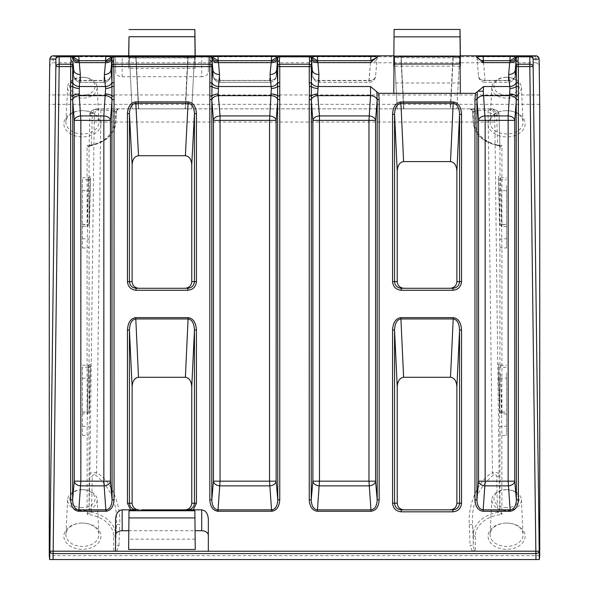 <?xml version="1.0" encoding="UTF-8"?>
<svg xmlns="http://www.w3.org/2000/svg" width="589" height="589" viewBox="0 0 589 589"><rect width="100%" height="100%" fill="white"/><g stroke="black" fill="none" stroke-linecap="round" stroke-linejoin="round"><path stroke-width="0.44" stroke-dasharray="2.94 2.21" d="M311.603 57.17L311.228 57.641L311.382 57.221A6.626 6.023 175 0 0 317.67 61.278L317.869 62.382A6.626 4.918 175 0 1 311.264 58.031M311.382 57.221A1.988 1.981 -90 0 0 309.49 55.83L309.247 55.83A1.988 1.988 0 0 1 311.228 57.641L311.301 58.51M477.377 57.126L476.928 57.641L478.555 76.29L476.928 57.641L477.296 56.956M474.948 55.83L475.433 55.83L474.948 55.83A1.988 1.988 0 0 1 476.928 57.641A1.988 1.988 0 0 0 474.948 55.83M188.127 55.83L185.373 108.855L191.764 108.855L132.113 108.855L129.433 57.715C129.749 56.875 131.781 56.419 135.536 56.338L188.141 56.338L185.388 108.855L191.764 108.855L132.113 108.855L129.433 57.715C129.749 56.919 131.774 56.485 135.514 56.411L188.37 56.411C192.11 56.485 194.134 56.919 194.451 57.715A1.988 1.988 0 0 1 196.431 55.83L127.452 55.83L141.588 55.83L136.081 57.818L129.433 57.715L132.113 108.855L138.496 108.855L135.742 55.83L127.452 55.83A1.988 1.988 0 0 1 129.433 57.715L132.113 108.855L138.511 108.855L135.757 55.83M453.464 56.338C457.219 56.419 459.251 56.875 459.567 57.715A1.988 1.988 0 0 1 461.548 55.83L392.569 55.83L461.548 55.83A1.988 1.988 0 0 0 459.567 57.715A1.988 1.988 0 0 1 461.548 55.83A1.988 1.988 0 0 0 459.567 57.715L456.887 108.855L450.246 108.855L452.919 57.818L394.549 57.715L397.236 108.855L456.887 108.855L450.246 108.855L452.919 57.818L394.549 57.715L397.236 108.855L456.887 108.855L459.567 57.715L456.887 108.855L459.567 57.715L452.919 57.818L459.567 57.715C459.251 56.875 457.219 56.419 453.464 56.338L453.53 55.83L453.464 56.338M400.653 56.338L400.859 55.83L400.859 56.338L453.258 56.338L453.258 55.83L450.504 108.855L453.258 56.338L400.653 56.338L400.586 55.83L400.653 56.338C396.898 56.419 394.866 56.875 394.549 57.715C394.866 56.875 396.898 56.419 400.653 56.338M188.141 55.83L188.347 56.338C192.102 56.419 194.134 56.875 194.451 57.715A1.988 1.988 0 0 1 196.431 55.83L135.742 55.83M82.408 367.308L82.408 435.448L82.408 367.308L88.313 367.308C88.409 364.569 88.468 364.628 88.475 367.492L87.165 426.237L87.084 514.359L91.486 512.128A3.313 2.223 -178.7 0 1 89.072 509.964L87.084 514.359A31.254 22.102 180 0 1 113.662 536.211L113.662 550.17L116.718 551.142L472.282 551.142L475.338 550.17C474.189 549.883 473.527 548.256 473.357 545.289L470.044 545.407L472.282 551.142M82.408 412.175L87.165 412.175L88.313 367.308C88.409 364.569 88.468 364.628 88.475 367.492A1.988 1.406 0 0 0 90.463 366.108L89.072 410.629L89.072 246.6L90.463 178.644L89.072 223.165L89.072 147.272L89.903 115.4C90.198 111.601 92.414 109.414 96.552 108.855L119.729 108.855L116.718 108.855L113.662 109.819L115.643 112.043A3.313 3.313 -90 0 1 118.956 108.855L492.448 108.855L488.119 108.855L488.082 112.735L492.448 472.834C478.577 479.807 467.813 503.853 469.271 524.593L470.044 545.407M82.408 179.836L82.408 247.984L82.408 179.836L88.313 179.836C88.409 177.098 88.468 177.164 88.475 180.028L87.084 247.984L87.084 412.013C87.091 414.494 87.12 414.546 87.165 412.175A1.988 1.45 1.5 0 0 89.153 410.769A1.988 1.45 1.5 0 0 89.153 410.747C89.859 411.77 89.175 412.83 87.113 413.957L82.408 413.957M113.662 109.819L113.662 123.786A31.254 22.102 180 0 1 87.084 145.638L89.072 147.316A3.313 2.43 4.4 0 1 89.079 147.184A3.313 2.43 4.4 0 0 89.079 147.184A3.313 2.43 4.4 0 1 91.479 145.063A33.242 23.501 0 0 0 115.599 123.683L116.475 111.917L115.643 122.453L115.643 112.043L116.416 112.043C117.756 111.107 110.739 110.386 95.359 109.863L92.296 113.066L91.479 145.063L90.316 145.778L87.084 145.638L87.084 224.549C87.091 227.023 87.12 227.082 87.165 224.711L88.313 179.836C88.409 177.098 88.468 177.164 88.475 180.028A1.988 1.406 0 0 0 90.463 178.644M506.592 185.439L506.592 247.984L506.592 185.439M469.271 524.593L472.584 524.468L473.357 534.878L473.357 545.289L472.584 524.468C471.244 504.14 478.261 487.611 493.641 474.896C495.739 474.329 496.755 475.006 496.704 476.935L497.521 512.268L501.916 514.359L501.835 426.237L500.576 372.903L501.835 412.175C501.88 414.546 501.909 414.494 501.916 412.013L501.916 247.984L500.687 179.836L506.592 179.836M506.592 372.903L506.592 435.448L506.592 372.903M82.408 523.084L82.408 523.084A18.561 13.12 0 0 0 63.848 536.211A18.561 13.12 0 0 0 82.408 549.331A18.561 13.12 0 0 0 100.962 536.211A18.561 13.12 0 0 0 82.408 523.084L82.408 523.084A16.499 11.662 180 0 1 98.893 534.348A16.499 11.662 180 0 1 82.408 546.415A16.499 11.662 180 0 1 65.916 534.348A16.499 11.662 180 0 1 82.408 523.084M82.408 110.666L82.408 110.666A18.561 13.12 0 0 0 63.848 123.786A18.561 13.12 0 0 0 82.408 136.906A18.561 13.12 0 0 0 100.962 123.786A18.561 13.12 0 0 0 82.408 110.666L82.408 110.666A16.499 11.662 180 0 1 98.893 121.923A16.499 11.662 180 0 1 82.408 133.99A16.499 11.662 180 0 1 65.916 121.923A16.499 11.662 180 0 1 82.408 110.666L82.408 110.666M506.592 110.666L506.592 110.666A18.561 13.12 0 0 0 488.038 123.786A18.561 13.12 0 0 0 506.592 136.906A18.561 13.12 0 0 0 525.152 123.786A18.561 13.12 0 0 0 506.592 110.666L506.592 110.666A16.499 11.662 180 0 1 523.084 121.923A16.499 11.662 180 0 1 506.592 133.99A16.499 11.662 180 0 1 490.107 121.923A16.499 11.662 180 0 1 506.592 110.666M506.592 523.084L506.592 523.084A18.561 13.12 0 0 0 488.038 536.211A18.561 13.12 0 0 0 506.592 549.331A18.561 13.12 0 0 0 525.152 536.211A18.561 13.12 0 0 0 506.592 523.084L506.592 523.084A16.499 11.662 180 0 1 523.084 534.348A16.499 11.662 180 0 1 506.592 546.415A16.499 11.662 180 0 1 490.107 534.348A16.499 11.662 180 0 1 506.592 523.084L506.592 523.084M506.592 489.665A14.784 10.455 0 0 0 491.815 499.759A14.784 10.455 0 0 0 506.592 510.575A14.784 10.455 0 0 0 521.375 499.759A14.784 10.455 0 0 0 506.592 489.665M506.592 507.666A12.656 8.953 180 0 1 493.935 498.714A12.656 8.953 180 0 1 506.592 489.768A12.656 8.953 180 0 1 519.248 498.714A12.656 8.953 180 0 1 506.592 507.666M82.408 489.665A14.784 10.455 0 0 0 67.625 499.759A14.784 10.455 0 0 0 82.408 510.575A14.784 10.455 0 0 0 97.185 499.759A14.784 10.455 0 0 0 82.408 489.665M82.408 507.666A12.656 8.953 180 0 1 69.752 498.714A12.656 8.953 180 0 1 82.408 489.768A12.656 8.953 180 0 1 95.065 498.714A12.656 8.953 180 0 1 82.408 507.666M506.592 77.24A14.784 10.455 0 0 0 491.815 87.334A14.784 10.455 0 0 0 506.592 98.149A14.784 10.455 0 0 0 521.375 87.334A14.784 10.455 0 0 0 506.592 77.24M506.592 95.241A12.656 8.953 180 0 1 493.935 86.288A12.656 8.953 180 0 1 506.592 77.343A12.656 8.953 180 0 1 519.248 86.288A12.656 8.953 180 0 1 506.592 95.241M82.408 77.24A14.784 10.455 0 0 0 67.625 87.334A14.784 10.455 0 0 0 82.408 98.149A14.784 10.455 0 0 0 97.185 87.334A14.784 10.455 0 0 0 82.408 77.24M82.408 95.241A12.656 8.953 180 0 1 69.752 86.288A12.656 8.953 180 0 1 82.408 77.343A12.656 8.953 180 0 1 95.065 86.288A12.656 8.953 180 0 1 82.408 95.241M73.721 70.179L72.992 61.838M312.325 70.179L311.596 61.838M212.909 70.179L213.439 76.29A6.626 4.675 175 0 0 220.043 80.398L269.534 80.398A6.626 4.675 -175 0 0 276.138 76.29L276.675 70.179M212.187 57.17L211.885 58.51L211.959 57.221A6.626 6.023 175 0 0 218.254 61.278L218.445 62.382A6.626 4.918 175 0 1 211.841 58.031L213.439 76.29A6.626 4.918 175 0 0 220.043 80.634L218.445 62.382L271.131 62.382L269.534 80.634L220.043 80.634L220.043 82.342L269.534 82.342L220.043 82.342A6.626 6.626 0 0 1 213.439 76.29A6.626 6.626 0 0 0 220.043 82.342L218.32 60.674M516.303 58.51L516.376 57.641A1.988 1.988 0 0 1 518.357 55.83A1.988 1.988 0 0 0 516.376 57.641A1.988 1.988 0 0 1 518.357 55.83L518.114 55.83A1.988 1.981 -90 0 0 516.229 57.221L516.339 58.031A6.626 4.918 -175 0 1 509.743 62.382L508.145 80.634L485.159 80.634A6.626 4.918 175 0 1 478.555 76.29A6.626 4.675 175 0 0 485.159 80.398L508.145 80.398A6.626 4.675 -175 0 0 514.742 76.29L515.279 70.179M111.704 61.838L110.975 70.179M128.748 530.718L195.136 530.718M115.547 551.576L115.547 519.211M208.337 551.576L208.337 519.211M195.246 539.156L128.638 539.156M211.959 57.221A1.988 1.981 -90 0 0 210.074 55.83L209.831 55.83A1.988 1.988 0 0 1 211.812 57.641A1.988 1.988 0 0 0 209.831 55.83A1.988 1.988 0 0 1 211.812 57.641M376.82 56.956L377.188 57.641L375.561 76.29L377.188 57.641A1.988 1.988 0 0 1 379.169 55.83L378.683 55.83M460.362 55.83L393.754 55.83L460.362 55.83M49.881 59.062A3.313 2.341 -178.6 0 1 53.194 56.802L535.806 56.802L535.806 55.83L529.828 55.83M510.243 55.83L483.061 55.83M371.055 55.83L317.361 55.83M271.639 55.83L78.757 55.83M193.317 55.83L196.431 55.83A1.988 1.988 0 0 0 194.451 57.715L191.764 108.855L194.451 57.715L191.764 108.855L194.451 57.715L187.803 57.818L182.288 55.83L201.71 55.83L201.71 76.71A6.626 4.69 0 0 0 208.337 72.02L208.337 55.83L208.337 72.02M115.547 72.02L115.547 55.83L115.547 72.02A6.626 4.69 0 0 0 122.173 76.71L122.173 55.83L130.567 55.83M72.771 57.221A1.988 1.981 -90 0 0 70.886 55.83L70.643 55.83A1.988 1.988 0 0 1 72.624 57.641L72.771 57.221A6.626 6.023 175 0 0 79.066 61.278L79.257 62.382A6.626 4.918 175 0 1 72.661 58.031L72.697 58.51M403.87 108.855L450.246 108.855L397.236 108.855L394.549 57.715A1.988 1.988 0 0 0 392.569 55.83A1.988 1.988 0 0 1 394.549 57.715A1.988 1.988 0 0 0 392.569 55.83A1.988 1.988 0 0 1 394.549 57.715L397.236 108.855L403.87 108.855L401.197 57.818L403.87 108.855M496.704 476.935A3.313 2.223 -1.3 0 0 499.097 474.763L494.745 115.4A6.626 6.626 -90 0 0 488.119 108.855L96.552 108.855A3.313 1.664 90 0 0 95.359 109.863M187.803 288.279L138.754 288.279M403.87 288.279L452.919 288.279M401.197 509.838L452.919 509.838M187.803 509.838L136.081 509.838M475.338 109.819L472.282 108.855L470.044 108.855A3.313 3.313 90 0 1 473.357 112.043L475.338 109.819L475.338 123.786A31.254 22.102 180 0 0 501.916 145.638L498.684 145.778L497.521 145.063L496.704 113.066L493.641 109.863C478.268 110.386 471.244 111.107 472.584 112.043L473.357 122.453A33.242 23.501 0 0 0 473.401 123.683A33.242 23.501 0 0 0 497.521 145.063A3.313 2.43 -4.4 0 1 499.921 147.176A3.313 2.43 -4.4 0 0 499.921 147.176L499.921 147.228A3.313 2.459 -1.5 0 0 497.514 144.938M539.664 559.55L49.336 559.55M539.119 59.018A3.313 2.341 178.6 0 0 535.806 56.802L535.953 62.765L53.047 62.765L53.194 55.83M535.953 62.765C537.956 63.067 539.082 64.628 539.325 67.455M49.675 67.455C49.918 64.628 51.044 63.067 53.047 62.765M460.362 83.012L393.754 83.012M460.142 66.137L393.975 66.137M370.51 62.618L368.957 82.342A6.626 6.626 0 0 0 375.561 76.29A6.626 6.626 0 0 1 368.957 82.342L319.466 82.342L368.957 82.342L368.957 80.398A6.626 4.675 -175 0 0 375.561 76.29A6.626 4.918 -175 0 1 368.957 80.634L319.466 80.634A6.626 4.918 175 0 1 312.862 76.29A6.626 4.675 175 0 0 319.466 80.398L368.957 80.398L370.68 60.674M516.008 61.838L514.742 76.29A6.626 4.918 -175 0 1 508.145 80.634L508.145 82.342L485.159 82.342L508.145 82.342L509.868 60.674M277.404 61.838L276.138 76.29A6.626 4.918 -175 0 1 269.534 80.634L269.534 82.342A6.626 6.626 0 0 0 276.138 76.29A6.626 6.626 0 0 1 269.534 82.342L271.264 60.674M182.288 55.83L141.588 55.83M113.81 55.83A1.988 1.981 -90 0 0 111.925 57.221L111.925 57.221A6.626 6.023 -175 0 1 105.63 61.278L103.841 82.342A6.626 6.626 0 0 0 110.445 76.29A6.626 6.626 0 0 1 103.841 82.342L80.855 82.342L103.841 82.342L103.841 80.398A6.626 4.675 -175 0 0 110.445 76.29A6.626 4.918 -175 0 1 103.841 80.634L80.855 80.634A6.626 4.918 175 0 1 74.258 76.29A6.626 4.675 175 0 0 80.855 80.398L103.841 80.398L105.564 60.674M91.486 512.128L92.296 476.935C92.245 475.006 93.268 474.322 95.359 474.896L96.552 472.834L100.881 108.855A6.626 6.626 90 0 0 94.255 115.4L89.903 474.763L89.072 509.964L89.072 434.064L90.463 366.108M195.099 55.83L195.246 68.272L195.246 57.958L128.638 57.958L128.667 55.83M195.246 68.272L128.638 68.272L128.638 57.958M122.173 76.71L201.71 76.71M128.785 55.83L128.638 68.272M195.246 57.958L195.217 55.83M95.359 474.896C110.732 487.604 117.756 504.125 116.416 524.468L119.729 524.593C121.187 503.853 110.423 479.807 96.552 472.834C92.421 472.017 90.198 472.665 89.903 474.763A3.313 2.223 -178.7 0 0 92.296 476.935M493.641 109.863A3.313 1.664 -90 0 0 492.448 108.855C496.579 109.414 498.802 111.593 499.097 115.4L499.928 147.316A3.313 2.43 -4.4 0 0 499.921 147.184L498.684 145.778C483.613 142.509 475.19 135.146 473.401 123.683L472.525 111.917L473.357 112.043L473.357 122.453A1.988 1.406 180 0 0 475.338 123.786M494.745 115.4L499.097 115.4A3.313 2.459 -1.5 0 0 499.097 115.356L499.921 147.228A3.313 2.459 -1.5 0 1 499.928 147.272L499.928 223.165L498.537 178.644L499.928 246.6L499.928 410.629L498.699 365.872A1.988 1.45 -1.5 0 0 498.699 365.902L498.611 363.553C498.846 364.333 499.494 364.9 500.576 365.246L500.687 367.308L506.592 367.308M498.699 178.408A1.988 1.45 -1.5 0 0 498.699 178.438L498.611 176.089C498.846 176.869 499.494 177.436 500.576 177.782L501.835 224.711L506.592 224.711M136.081 55.83L136.081 57.818L129.433 57.715A1.988 1.988 0 0 0 127.452 55.83A1.988 1.988 0 0 1 129.433 57.715A1.988 1.988 0 0 0 127.452 55.83A1.988 1.988 0 0 1 129.433 57.715M194.451 57.715A1.988 1.988 0 0 1 196.431 55.83A1.988 1.988 0 0 0 194.451 57.715L136.081 57.818L138.754 108.855L136.081 57.818M516.229 57.221A6.626 6.023 -175 0 1 509.934 61.278L509.743 62.382L483.562 62.382A6.626 4.918 175 0 1 476.957 58.031M279.51 55.83A1.988 1.981 -90 0 0 277.618 57.221L277.618 57.221A6.626 6.023 -175 0 1 271.33 61.278L271.131 62.382A6.626 4.918 -175 0 0 277.736 58.031M72.999 57.17L72.624 57.641A1.988 1.988 0 0 0 70.643 55.83A1.988 1.988 0 0 1 72.624 57.641M111.925 57.221L112.072 57.641L111.696 57.17M516.339 58.031L516.001 57.17M277.618 57.221L277.772 57.641L277.397 57.17M112.043 58.031A6.626 4.918 -175 0 1 105.438 62.382L79.257 62.382L80.855 82.342A6.626 6.626 0 0 1 74.258 76.29A6.626 6.626 0 0 0 80.855 82.342L79.132 60.674M379.169 55.83A1.988 1.988 0 0 0 377.188 57.641L377.159 58.031A6.626 4.918 -175 0 1 370.555 62.382L317.869 62.382L319.466 82.342A6.626 6.626 0 0 1 312.862 76.29A6.626 6.626 0 0 0 319.466 82.342L317.736 60.674M377.188 57.641L376.739 57.126M475.338 550.17L475.338 536.211A31.254 22.102 180 0 1 501.916 514.359L499.928 510.015L499.097 474.763C498.802 472.665 496.586 472.017 492.448 472.834L493.641 474.896M499.928 147.316L501.916 145.638L501.916 224.549L506.592 224.549M91.486 144.938A3.313 2.459 1.5 0 0 89.079 147.228L90.316 145.778C105.387 142.509 113.81 135.146 115.599 123.683A33.242 23.501 0 0 0 115.643 122.453A1.988 1.406 180 0 1 113.662 123.786M89.072 147.316L89.072 147.272A3.313 2.459 1.5 0 1 89.079 147.228L89.903 115.356A3.313 2.459 1.5 0 0 89.903 115.4L94.255 115.4M116.718 551.142L118.956 545.407L115.643 545.289L115.643 534.878L116.416 524.468L115.643 545.289C115.473 548.256 114.811 549.883 113.662 550.17M514.742 76.29A6.626 6.626 0 0 1 508.145 82.342A6.626 6.626 0 0 0 514.742 76.29M483.562 62.382L485.159 82.342A6.626 6.626 0 0 1 478.555 76.29A6.626 6.626 0 0 0 485.159 82.342L483.436 60.674M401.197 55.83L401.197 57.818L401.197 55.83M452.919 55.83L452.919 57.818L452.919 55.83M187.803 55.83L185.13 108.855L187.803 57.818M114.052 55.83A1.988 1.988 0 0 0 112.072 57.641A1.988 1.988 0 0 1 114.052 55.83A1.988 1.988 0 0 0 112.072 57.641M279.753 55.83A1.988 1.988 0 0 0 277.772 57.641A1.988 1.988 0 0 1 279.753 55.83A1.988 1.988 0 0 0 277.772 57.641M309.247 55.83A1.988 1.988 0 0 1 311.228 57.641A1.988 1.988 0 0 0 309.247 55.83M469.271 108.855A3.313 3.313 90 0 1 472.584 112.043M492.448 108.855C497.153 110.202 499.369 112.366 499.097 115.356A3.313 2.459 -1.5 0 0 496.704 113.066M497.514 512.128A3.313 2.223 -1.3 0 0 499.928 509.964L499.928 434.064A1.988 1.406 180 0 0 501.916 435.448L506.592 435.448M475.338 536.211A1.988 1.406 -0 0 1 473.357 534.878A33.242 23.501 0 0 1 497.521 512.268A3.313 2.246 -4.1 0 0 499.928 510.015M116.416 112.043A3.313 3.313 -90 0 1 119.729 108.855M92.296 113.066A3.313 2.459 1.5 0 0 89.903 115.356C89.072 112.624 91.288 110.46 96.552 108.855M113.662 536.211A1.988 1.406 0 0 0 115.643 534.878A33.242 23.501 0 0 0 91.479 512.268A3.313 2.246 -175.9 0 1 89.072 510.015M188.37 56.411L188.443 55.83M135.514 56.411L135.441 55.83M188.347 56.338L188.414 55.83M135.536 56.338L135.47 55.83M88.313 367.308A1.988 1.45 1.5 0 0 90.301 365.902A1.988 1.45 1.5 0 0 90.301 365.872M88.313 179.836A1.988 1.45 1.5 0 0 90.301 178.438A1.988 1.45 1.5 0 0 90.301 178.408M494.708 117.336A6.626 4.69 180 0 0 488.082 112.735M82.408 190.659L88.313 190.659A1.988 1.355 -178.6 0 1 90.301 192.036M498.699 192.036A1.988 1.355 178.6 0 1 500.687 190.659L506.592 190.659M82.408 378.123L88.313 378.123A1.988 1.355 -178.6 0 1 90.301 379.5M498.699 365.872L498.699 379.5A1.988 1.355 178.6 0 1 500.687 378.123L506.592 378.123M118.956 545.407L119.729 524.593M94.255 122.026L494.745 122.026M506.592 413.957L501.887 413.957C498.066 411.365 500.679 412.734 499.847 410.769A1.988 1.45 -1.5 0 0 499.847 410.769A1.988 1.45 -1.5 0 0 501.835 412.175C501.88 414.546 501.909 414.494 501.916 412.013L506.592 412.013M499.928 246.6A1.988 1.406 180 0 0 501.916 247.984L506.592 247.984M82.408 224.549L87.084 224.549C87.091 227.023 87.12 227.082 87.165 224.711A1.988 1.45 1.5 0 0 89.153 223.305A1.988 1.45 1.5 0 0 89.153 223.275M82.408 247.984L87.084 247.984A1.988 1.406 180 0 0 89.072 246.6M82.408 412.013L87.084 412.013C87.091 414.494 87.12 414.546 87.165 412.175M82.408 435.448L87.084 435.448A1.988 1.406 180 0 0 89.072 434.064M539.73 104.327L49.27 104.327M539.73 555.67L49.27 555.67M539.664 94.954L49.336 94.954M498.699 379.5L499.928 434.064M403.612 108.855L400.859 56.338L403.612 108.855M499.847 427.621A1.988 1.355 178.6 0 1 501.835 426.237L506.592 426.237M501.835 412.175L506.592 412.175M82.408 426.237L87.165 426.237A1.988 1.355 -178.6 0 1 89.153 427.621M499.847 240.157A1.988 1.355 178.6 0 1 501.835 238.773L506.592 238.773M501.835 224.711C501.88 227.082 501.909 227.023 501.916 224.549C501.909 227.023 501.88 227.082 501.835 224.711A1.988 1.45 -1.5 0 1 499.847 223.305A1.988 1.45 -1.5 0 1 499.847 223.275M82.408 224.711L87.165 224.711M82.408 238.773L87.165 238.773A1.988 1.355 -178.6 0 1 89.153 240.157M499.928 223.165A1.988 1.406 180 0 0 501.916 224.549M506.592 226.485L501.887 226.485C498.066 223.894 500.679 225.27 499.847 223.305L498.699 178.438A1.988 1.45 -1.5 0 0 500.687 179.836M499.928 410.629A1.988 1.406 180 0 0 501.916 412.013M499.847 410.769L498.699 365.902A1.988 1.45 -1.5 0 0 500.687 367.308M87.084 224.549A1.988 1.406 180 0 0 89.072 223.165M87.084 412.013A1.988 1.406 180 0 0 89.072 410.629M392.569 55.83A1.988 1.988 0 0 1 394.549 57.715A1.988 1.988 0 0 0 392.569 55.83M82.408 365.246L88.424 365.246C90.102 364.385 90.758 363.825 90.389 363.553L89.153 410.769M82.408 177.782L88.424 177.782C90.102 176.921 90.758 176.354 90.389 176.089L89.153 223.305C89.859 224.299 89.175 225.359 87.113 226.485L82.408 226.485M97.185 87.334L98.893 121.923M491.815 87.334L490.107 121.923M521.375 499.759L523.084 534.348M67.625 499.759L65.916 534.348M97.185 499.759L98.893 534.348M491.815 499.759L490.107 534.348M521.375 87.334L523.084 121.923M67.625 87.334L65.916 121.923M500.576 365.246L506.592 365.246M500.576 177.782L506.592 177.782M472.525 111.917C472.599 110.415 471.502 109.392 469.219 108.855M116.475 111.917C116.401 110.415 117.498 109.392 119.781 108.855"/><path stroke-width="0.88" d="M377.188 57.641C376.945 56.883 375.038 56.47 371.46 56.411L316.956 56.411C313.385 56.47 311.471 56.883 311.228 57.641L312.325 70.179C312.921 72.852 315.13 74.317 318.951 74.575L317.67 93.975L319.466 115.93L368.957 115.93A6.626 4.425 -175.5 0 1 375.561 120.362L375.561 481.176A6.626 4.675 -5 0 1 368.957 485.866L319.466 485.866A6.626 4.675 5 0 1 312.862 481.176L312.862 120.362A6.626 4.425 175.5 0 1 319.466 115.93L319.466 481.176L368.957 481.176L368.957 120.362L312.862 120.362L311.264 100.086A6.626 4.425 175.5 0 1 317.869 95.654L370.555 95.654L370.51 86.531L378.683 93.32L379.169 99.637L377.188 99.637L376.82 92.193M113.81 55.83L113.81 55.83A1.988 1.981 90 0 0 111.925 57.221L111.704 61.838L112.072 57.641C111.777 56.846 109.731 56.441 105.939 56.411L53.194 55.83L379.169 55.83M309.704 55.83L317.456 60.674L370.849 60.674L376.224 57.936L378.683 55.83L393.754 55.83L371.055 55.83L370.68 60.674M477.296 92.193L476.928 99.637L474.948 99.637L475.433 93.32L483.606 86.531L483.267 91.214L485.159 120.362L478.555 120.362L476.957 100.086A6.626 4.425 175.5 0 1 483.562 95.654L509.743 95.654A6.626 4.425 -175.5 0 1 516.339 100.086L514.742 120.362L485.159 120.362L485.159 481.176L508.145 481.176L508.145 115.93A6.626 4.425 -175.5 0 1 514.742 120.362L514.742 481.176A6.626 4.675 -5 0 1 508.145 485.866L485.159 485.866A6.626 4.675 5 0 1 478.555 481.176L478.555 120.362A6.626 4.425 175.5 0 1 485.159 115.93L508.145 115.93L509.934 88.46A6.626 2.754 177.7 0 0 516.229 86.355L516.339 65.637A1.988 1.406 -5 0 1 518.32 64.23L529.828 64.23A3.313 2.341 0 0 1 533.141 66.535L539.325 559.55L49.675 559.55L49.881 551.201L115.547 551.238L115.547 519.211C115.967 513.564 118.175 510.435 122.173 509.838L130.567 509.838L127.452 503.212L127.452 330.009C127.953 322.5 130.714 318.377 135.742 317.633L188.141 317.633C193.17 318.377 195.931 322.5 196.431 330.009L196.431 503.212L193.317 509.838L201.71 509.838C205.708 510.435 207.917 513.564 208.337 519.211L208.337 551.238L539.119 551.201A3.313 2.341 178.6 0 1 539.119 551.238A3.313 2.341 178.6 0 1 535.806 553.586L53.194 553.586A3.313 2.341 -178.6 0 1 49.881 551.238A3.313 2.341 -178.6 0 1 49.881 551.201L55.859 66.535A3.313 2.341 0 0 1 59.172 64.23L70.68 64.23A1.988 1.406 5 0 1 72.661 65.637L72.697 81.842A6.626 4.675 -175 0 0 79.301 86.531L79.257 95.654L105.438 95.654A6.626 4.425 -175.5 0 1 112.043 100.086L110.445 120.362L80.855 120.362L80.855 481.176L103.841 481.176L103.841 115.93A6.626 4.425 -175.5 0 1 110.445 120.362L110.445 481.176A6.626 4.675 -5 0 1 103.841 485.866L80.855 485.866A6.626 4.675 5 0 1 74.258 481.176L74.258 120.362A6.626 4.425 175.5 0 1 80.855 115.93L103.841 115.93L105.63 88.46A6.626 2.754 177.7 0 0 111.925 86.355L112.043 65.637A1.988 1.406 -5 0 1 114.023 64.23L209.861 64.23A1.988 1.406 5 0 1 211.841 65.637L211.885 81.842A6.626 4.675 -175 0 0 218.49 86.531L218.254 93.975L220.043 115.93L220.043 481.176L269.534 481.176L269.534 120.362L213.439 120.362A6.626 4.425 175.5 0 1 220.043 115.93L269.534 115.93A6.626 4.425 -175.5 0 1 276.138 120.362L276.138 481.176A6.626 4.675 -5 0 1 269.534 485.866L220.043 485.866A6.626 4.675 5 0 1 213.439 481.176L213.439 120.362L211.812 99.637L211.812 499.825C212.055 505.679 213.962 509.014 217.54 509.838L272.044 509.838C275.615 509.014 277.529 505.679 277.772 499.825L279.753 499.825C279.348 506.452 276.823 510.251 272.17 511.23L217.415 511.23C212.762 510.251 210.236 506.452 209.831 499.825L209.831 82.799L211.812 82.799L211.959 86.355L211.812 99.637L209.831 99.637M209.831 499.825L211.812 499.825L213.439 481.176L220.043 481.176L217.945 511.259M509.934 88.46L508.653 74.575C512.474 74.317 514.683 72.852 515.279 70.179L516.376 57.641C516.133 56.883 514.219 56.47 510.648 56.411L482.656 56.411C479.078 56.47 477.171 56.883 476.928 57.641M474.948 55.83L535.806 55.83A3.313 3.313 90 0 1 539.119 59.099L533.141 59.099A3.313 2.341 180 0 0 529.828 56.802L518.32 56.802A1.988 1.406 -175 0 0 516.339 58.031L516.008 61.838L517.996 60.512L518.357 66.572L518.357 499.825C517.886 506.776 515.176 510.589 510.243 511.259L483.061 511.259C478.128 510.589 475.419 506.776 474.948 499.825L474.948 99.637M535.953 559.55L529.828 66.572L533.141 66.535L533.141 59.099A3.313 3.313 90 0 0 529.828 55.83L510.243 55.83L509.868 60.674M70.643 82.799L72.624 82.799L72.771 86.355L72.624 499.825C72.867 505.679 74.781 509.014 78.352 509.838L106.344 509.838C109.922 509.014 111.829 505.679 112.072 499.825L114.052 499.825C113.648 506.452 111.122 510.251 106.469 511.23L78.227 511.23C73.573 510.251 71.048 506.452 70.643 499.825L70.643 66.572L59.172 66.572L53.047 559.55M70.643 499.825L72.624 499.825L74.258 481.176L80.855 481.176L78.757 511.259M483.562 62.382L483.267 60.674L483.606 62.618L475.433 55.83L460.362 55.83L460.024 29.45L394.1 29.45L393.754 66.137L394.1 29.45M517.9 55.83L510.148 60.674L483.267 60.674A6.626 6.626 0 0 1 477.893 57.936M111.998 58.51A6.626 4.675 5 0 1 105.394 62.618L79.301 62.618L79.066 61.278A6.626 6.023 -5 0 1 72.771 57.221A1.988 1.981 90 0 0 70.886 55.83L70.68 56.802A1.988 1.406 175 0 1 72.661 58.031L72.624 57.641C72.918 56.846 74.965 56.441 78.757 56.411L79.132 60.674M72.697 81.842L73.721 70.179L72.992 61.838L71.004 60.512L70.68 56.802L59.172 56.802A3.313 2.341 180 0 0 55.859 59.099L49.881 59.099A3.313 2.341 -178.6 0 1 49.881 59.062L49.675 67.286M317.736 60.674L317.361 55.83L271.639 55.83L271.639 56.411C275.431 56.441 277.478 56.846 277.772 57.641L276.675 70.179C276.079 72.852 273.87 74.317 270.049 74.575L271.33 61.278A6.626 6.023 5 0 0 277.618 57.221L277.404 61.838L277.736 58.031L277.404 61.838L279.392 60.512L279.753 66.572L279.753 499.825M211.841 100.086A6.626 4.425 175.5 0 1 218.445 95.654L271.131 95.654A6.626 4.425 -175.5 0 1 277.736 100.086L276.138 120.362L269.534 120.362L271.33 88.46A6.626 2.754 177.7 0 0 277.618 86.355L277.736 65.637A1.988 1.406 -5 0 1 279.716 64.23L309.284 64.23L309.608 60.512L311.596 61.838L311.301 58.51A6.626 4.675 -5 0 0 317.905 62.618L318.951 74.575M114.052 55.83A1.988 1.988 0 0 0 112.072 57.641A1.988 1.988 0 0 1 114.052 55.83L113.692 60.512L111.704 61.838L110.975 70.179L112.072 82.799L114.052 82.799L114.052 499.825M277.699 58.51A6.626 4.675 5 0 1 271.095 62.618L218.49 62.618L218.254 61.278A6.626 6.023 -5 0 1 211.959 57.221A1.988 1.981 90 0 0 210.074 55.83L209.861 56.802A1.988 1.406 175 0 1 211.841 58.031L211.885 58.51A6.626 4.675 -5 0 0 218.49 62.618L219.535 74.575C215.714 74.317 213.505 72.852 212.909 70.179L211.885 58.51M516.303 58.51L516.008 61.838L516.303 58.51A6.626 4.675 5 0 1 509.699 62.618L509.934 61.278A6.626 6.023 5 0 0 516.229 57.221L516.376 57.641A1.988 1.988 0 0 1 518.357 55.83L517.996 60.512M111.704 61.838L112.043 58.031L112.043 65.637M122.173 509.838L122.173 530.718L128.748 530.718M195.136 530.718L201.71 530.718L201.71 509.838M122.173 530.718A6.626 4.69 0 0 0 115.547 535.408M115.547 551.238L208.337 551.238M208.337 535.408A6.626 4.69 0 0 0 201.71 530.718M194.878 510.759L195.246 549.463L194.878 510.759L129.006 510.759L128.638 549.463L129.006 510.759M195.246 549.463L128.638 549.463M279.753 55.83A1.988 1.988 0 0 0 277.772 57.641A1.988 1.988 0 0 1 279.753 55.83L279.716 56.802A1.988 1.406 -175 0 0 277.736 58.031M311.228 57.641A1.988 1.988 0 0 0 309.247 55.83L309.49 55.83A1.988 1.981 90 0 1 311.382 57.221L311.228 57.641A1.988 1.988 0 0 0 309.247 55.83L309.284 56.802L279.716 56.802L279.392 60.512M516.229 57.221A1.988 1.981 90 0 1 518.114 55.83L518.357 55.83A1.988 1.988 0 0 0 516.376 57.641M483.436 60.674L483.061 55.83L460.362 55.83L460.142 66.137M208.337 55.83L201.71 55.83M122.173 55.83L115.547 55.83M127.452 55.83L196.431 55.83M475.433 93.32L378.683 93.32M379.169 99.637L379.169 499.825C378.698 506.776 375.996 510.589 371.055 511.259L317.361 511.259C312.428 510.589 309.718 506.776 309.247 499.825L309.247 99.637L309.49 86.554L311.382 86.355L311.228 499.825C311.522 505.966 313.569 509.308 317.361 509.853L371.055 509.853C374.847 509.308 376.894 505.966 377.188 499.825L377.188 99.637L375.561 120.362L368.957 120.362L370.555 95.654A6.626 4.425 -175.5 0 1 377.159 100.086M185.13 288.279C189.135 287.852 191.344 285.643 191.764 281.645L191.764 164.743C191.381 159.273 189.253 156.262 185.373 155.717L138.511 155.717C134.631 156.262 132.503 159.273 132.113 164.743L129.433 113.603L129.433 281.645C129.86 285.643 132.076 287.852 136.081 288.279L187.803 288.279C191.808 287.852 194.024 285.643 194.451 281.645L194.451 113.603C194.105 107.316 191.999 103.87 188.127 103.274L135.757 103.274C131.884 103.87 129.779 107.316 129.433 113.603L127.452 113.603C127.953 106.491 130.721 102.582 135.757 101.868L138.511 155.717M132.113 281.645C132.54 285.643 134.748 287.852 138.754 288.279L136.081 288.279L136.081 290.267C130.876 289.714 127.997 286.843 127.452 281.645L132.113 281.645L132.113 164.743M397.236 281.645C397.656 285.643 399.865 287.852 403.87 288.279L401.197 288.279L401.197 290.267C395.992 289.714 393.113 286.843 392.569 281.645L397.236 281.645L397.236 171.105L394.549 114.31L394.549 281.645C394.976 285.643 397.192 287.852 401.197 288.279L452.919 288.279C456.924 287.852 459.14 285.643 459.567 281.645L459.567 114.31C459.221 107.581 457.123 103.9 453.258 103.259L400.859 103.259C396.993 103.9 394.895 107.581 394.549 114.31L392.569 114.31C393.069 106.8 395.83 102.677 400.859 101.934L403.612 161.585L450.504 161.585L453.258 101.934C458.286 102.677 461.047 106.8 461.548 114.31L459.567 114.31L456.887 171.105C456.497 165.332 454.377 162.159 450.504 161.585M450.246 288.279C454.252 287.852 456.46 285.643 456.887 281.645L456.887 171.105M403.612 161.585C399.747 162.159 397.619 165.332 397.236 171.105M401.197 509.838L401.197 511.826C395.992 511.281 393.113 508.41 392.569 503.212L397.236 503.212L397.236 386.804L394.549 330.009L394.549 503.212C394.976 507.21 397.192 509.419 401.197 509.838L452.919 509.838C456.924 509.419 459.14 507.21 459.567 503.212L459.567 330.009C459.221 323.28 457.123 319.599 453.258 318.958L400.859 318.958C396.993 319.599 394.895 323.28 394.549 330.009L392.569 330.009C393.069 322.5 395.83 318.377 400.859 317.633L403.612 377.284L450.504 377.284L453.258 317.633C458.286 318.377 461.047 322.5 461.548 330.009L459.567 330.009L456.887 386.804C456.497 381.031 454.377 377.858 450.504 377.284M397.236 503.212C397.656 507.21 399.865 509.419 403.87 509.838M450.246 509.838C454.252 509.419 456.46 507.21 456.887 503.212L456.887 386.804M403.612 377.284C399.747 377.858 397.619 381.031 397.236 386.804M185.13 509.838C189.135 509.419 191.344 507.21 191.764 503.212L191.764 386.804C191.381 381.031 189.253 377.858 185.388 377.284L138.496 377.284C134.623 377.858 132.503 381.031 132.113 386.804L129.433 330.009L129.433 503.212C129.86 507.21 132.076 509.419 136.081 509.838L130.567 509.838M127.452 503.212L132.113 503.212L132.113 386.804M132.113 503.212C132.54 507.21 134.748 509.419 138.754 509.838M49.675 559.55L49.27 555.67L49.27 104.327L49.675 67.367M539.325 559.55L539.73 555.67L539.73 104.327L539.119 59.099A3.313 2.341 178.6 0 0 539.119 59.062L539.325 67.455M376.224 57.936L370.555 62.382M393.754 93.32L394.1 56.632L393.754 93.32M460.024 56.632L460.362 93.32L460.024 56.632L394.1 56.632M539.119 59.018A3.313 2.341 178.6 0 1 539.119 59.062A3.313 3.313 0 0 0 535.806 55.83M193.317 509.838L141.588 509.838M182.288 509.838L187.81 509.838C191.808 509.419 194.024 507.21 194.451 503.212L194.451 330.009C194.105 323.28 192.007 319.599 188.141 318.958L135.742 318.958C131.877 319.599 129.779 323.28 129.433 330.009L127.452 330.009M460.024 64.024L394.1 64.024M460.024 29.45L460.024 36.842L394.1 36.842M460.024 36.842L460.362 66.137M194.878 517.922L129.006 517.922M195.217 55.83L194.878 29.56L194.878 36.732L129.006 36.732L128.785 55.83M194.878 36.732L195.099 55.83M128.667 55.83L129.006 36.732M194.878 29.56L129.006 29.56M311.382 57.221A6.626 6.023 -5 0 0 317.67 61.278L317.905 62.618L370.51 62.618M105.63 88.46L105.394 86.531A6.626 4.675 175 0 0 111.998 81.842M73.721 70.179C74.317 72.852 76.526 74.317 80.347 74.575L79.301 86.531L105.394 86.531L104.349 74.575L105.63 61.278A6.626 6.023 5 0 0 111.925 57.221M271.33 88.46L271.095 86.531A6.626 4.675 175 0 0 277.699 81.842L277.772 82.799L279.753 82.799M476.957 100.086L476.928 499.825C477.223 505.966 479.269 509.308 483.061 509.853L510.243 509.853C514.035 509.308 516.082 505.966 516.376 499.825L518.357 499.825M271.33 93.975A6.626 2.754 -177.7 0 1 277.618 96.081L277.618 86.355L279.51 86.554M271.639 511.259L269.534 481.176L276.138 481.176L277.772 499.825L277.618 96.081L279.51 95.882M210.074 95.882L211.959 96.081A6.626 2.754 177.7 0 1 218.254 93.975M211.959 57.221L211.812 57.641C212.106 56.846 214.153 56.441 217.945 56.411L218.32 60.674M210.074 86.554L211.959 86.355A6.626 2.754 -177.7 0 0 218.254 88.46M309.49 95.882L311.382 96.081A6.626 2.754 177.7 0 1 317.67 93.975M309.49 86.554L309.247 82.799L311.228 82.799L311.382 86.355A6.626 2.754 -177.7 0 0 317.67 88.46M309.247 82.799L309.284 64.23A1.988 1.406 5 0 1 311.264 65.637L311.301 81.842A6.626 4.675 -175 0 0 317.905 86.531L370.51 86.531M509.934 93.975A6.626 2.754 -177.7 0 1 516.229 96.081L516.229 86.355L518.114 86.554M510.243 511.259L508.145 481.176L514.742 481.176L516.376 499.825L516.229 96.081L518.114 95.882M483.606 86.531L509.699 86.531A6.626 4.675 175 0 0 516.303 81.842L516.376 82.799L518.357 82.799M105.63 93.975A6.626 2.754 -177.7 0 1 111.925 96.081L111.925 86.355L113.81 86.554M105.939 511.259L103.841 481.176L110.445 481.176L112.072 499.825L111.925 96.081L113.81 95.882M104.349 74.575C108.17 74.317 110.379 72.852 110.975 70.179M72.661 100.086A6.626 4.425 175.5 0 1 79.257 95.654L80.855 120.362L74.258 120.362L72.624 99.637L70.643 99.637M70.886 95.882L72.771 96.081A6.626 2.754 177.7 0 1 79.066 93.975M70.886 86.554L72.771 86.355A6.626 2.754 -177.7 0 0 79.066 88.46M72.771 57.221L72.624 57.641A1.988 1.988 0 0 0 70.643 55.83A1.988 1.988 0 0 1 72.624 57.641M80.347 74.575L79.301 62.618A6.626 4.675 -5 0 1 72.697 58.51M135.742 317.633L138.496 377.284M188.141 317.633L185.388 377.284M196.431 330.009L194.451 330.009L191.764 386.804M135.757 101.868L188.127 101.868L185.373 155.717M187.803 288.279L187.803 290.267L136.081 290.267M188.127 101.868C193.163 102.582 195.931 106.491 196.431 113.603L194.451 113.603L191.764 164.743M452.919 509.838L452.919 511.826L401.197 511.826M452.919 288.279L452.919 290.267L401.197 290.267M105.939 55.83L105.564 60.674M112.043 100.086L112.072 99.637L114.052 99.637M209.831 82.799L209.861 56.802L114.023 56.802A1.988 1.406 -175 0 0 112.043 58.031M483.061 511.259L485.159 481.176L478.555 481.176L476.928 499.825L474.948 499.825M516.339 100.086L516.376 99.637L518.357 99.637M210.185 60.512L212.18 61.838L211.841 65.637M277.736 100.086L277.772 99.637L279.753 99.637M217.945 55.83L217.945 56.411L271.639 56.411L271.264 60.674M279.51 55.83A1.988 1.981 90 0 0 277.618 57.221M379.169 499.825L377.188 499.825L375.561 481.176L368.957 481.176L371.055 511.259M317.361 511.259L319.466 481.176L312.862 481.176L311.228 499.825L309.247 499.825M309.247 99.637L311.228 99.637L311.264 100.086M311.264 58.031A1.988 1.406 175 0 0 309.284 56.802L309.608 60.512M209.831 55.83A1.988 1.988 0 0 1 211.812 57.641A1.988 1.988 0 0 0 209.831 55.83M113.692 60.512L114.052 82.799M71.004 60.512L70.643 66.572L72.624 66.572M371.46 56.411L371.585 55.83M316.956 56.411L316.83 55.83M272.044 509.838L272.17 511.23M217.54 509.838L217.415 511.23M510.648 56.411L510.773 55.83M482.656 56.411L482.531 55.83M106.344 509.838L106.469 511.23M78.352 509.838L78.227 511.23M483.267 91.214L477.893 91.214M516.339 65.637L516.008 61.838M515.279 70.179L516.303 81.842M277.736 65.637L277.404 61.838M276.675 70.179L277.699 81.842M72.992 61.838L72.661 65.637M311.301 81.842L312.325 70.179M311.596 61.838L311.264 65.637M211.885 81.842L212.909 70.179M59.172 56.802L59.172 66.572L55.859 66.535L55.859 59.099A3.313 3.313 -90 0 1 59.172 55.83L59.172 56.802M211.812 66.572L112.072 66.572M529.828 55.83L529.828 66.572L516.376 66.572M311.228 66.572L277.772 66.572M196.431 113.603L196.431 281.645C195.887 286.843 193.008 289.714 187.803 290.267M127.452 281.645L127.452 113.603M461.548 330.009L461.548 503.212C461.003 508.41 458.124 511.281 452.919 511.826M392.569 503.212L392.569 330.009M400.859 317.633L453.258 317.633M461.548 114.31L461.548 281.645C461.003 286.843 458.124 289.714 452.919 290.267M392.569 281.645L392.569 114.31M400.859 101.934L453.258 101.934M49.881 59.062A3.313 3.313 0 0 1 53.194 55.83A3.313 3.313 -90 0 0 49.881 59.099L49.675 67.455M508.653 74.575L509.699 62.618L483.606 62.618M456.887 281.645L461.548 281.645M456.887 503.212L461.548 503.212M219.535 74.575L218.49 86.531L271.095 86.531L270.049 74.575M191.764 281.645L196.431 281.645M191.764 503.212L196.431 503.212M113.596 55.83L105.851 60.674L78.852 60.674L71.1 55.83M279.296 55.83L271.544 60.674L218.033 60.674L210.288 55.83"/></g></svg>
